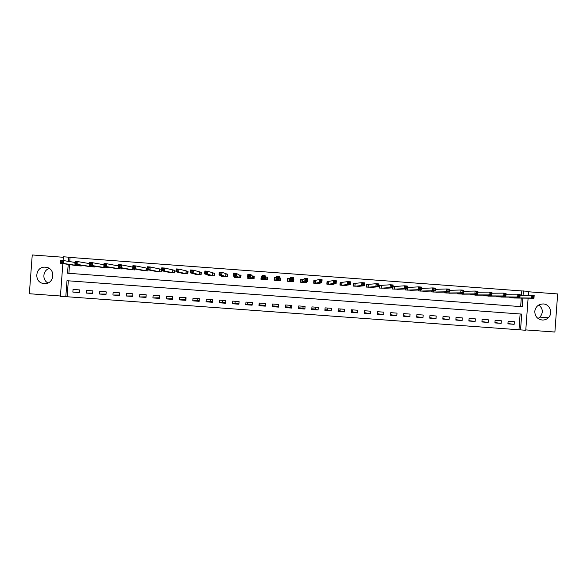 <?xml version="1.0" encoding="UTF-8"?>
<svg xmlns="http://www.w3.org/2000/svg" width="587" height="587" viewBox="0 0 587 587"><rect width="100%" height="100%" fill="white"/><g stroke="black" fill="none" stroke-linecap="round" stroke-linejoin="round"><path stroke-width="0.88" d="M44.186 283.55C54.415 284.71 56.161 268.237 45.911 267.261L45.404 267.21C35 266.036 33.503 282.868 43.952 283.528L44.186 283.55M538.859 304.954C543.034 308.645 543.408 312.695 539.974 317.105L538.022 318.492M542.168 320.025C544.523 320.157 546.563 319.409 548.287 317.787C553.262 313.363 549.96 304.147 543.327 303.956C538.595 304.059 535.755 306.443 534.808 311.125C534.794 316.173 537.244 319.137 542.168 320.025M68.319 280.806L67.131 296.743L60.41 296.362L62.853 263.592M63.323 257.267L32.241 254.963L29.35 293.735L60.439 296.002M525.798 329.916L554.891 332.037L557.65 293.94L528.564 291.783M528.102 298.181L525.776 330.276L520.552 329.894L521.696 314.089L66.999 280.711L65.803 296.758M67.131 296.743L520.552 329.894M518.981 329.674L520.119 313.972M514.337 321.705L508.107 321.243L507.916 323.863L514.153 324.317L514.337 321.705M501.349 320.751L495.112 320.297L494.922 322.916L501.159 323.371L501.349 320.751M488.347 319.805L482.103 319.343L481.912 321.962L488.157 322.424L488.347 319.805M475.331 318.851L469.079 318.396L468.888 321.016L475.14 321.471L475.331 318.851M462.307 317.897L456.048 317.442L455.857 320.062L462.116 320.517L462.307 317.897M449.268 316.943L443.009 316.488L442.818 319.108L449.077 319.57L449.268 316.943M436.222 315.989L429.955 315.535L429.765 318.154L436.031 318.616L436.222 315.989M423.161 315.036L416.887 314.573L416.697 317.2L422.97 317.662L423.161 315.036M410.086 314.082L403.812 313.619L403.621 316.246L409.895 316.709L410.086 314.082M397.003 313.12L390.722 312.666L390.531 315.292L396.812 315.747L397.003 313.12M383.913 312.167L377.617 311.704L377.426 314.331L383.722 314.793L383.913 312.167M370.801 311.205L364.505 310.743L364.314 313.377L370.61 313.832L370.801 311.205M357.688 310.244L351.386 309.782L351.195 312.416L357.49 312.878L357.688 310.244M344.554 309.283L338.251 308.828L338.053 311.455L344.364 311.917L344.554 309.283M331.413 308.322L325.103 307.867L324.912 310.501L331.222 310.956L331.413 308.322M318.257 307.361L311.939 306.898L311.748 309.54L318.066 309.995L318.257 307.361M305.093 306.399L298.768 305.937L298.578 308.571L304.902 309.033L305.093 306.399M291.915 305.438L285.59 304.976L285.392 307.61L291.724 308.072L291.915 305.438M278.73 304.47L272.397 304.007L272.199 306.649L278.539 307.111L278.73 304.47M265.529 303.508L259.19 303.046L258.992 305.68L265.331 306.15L265.529 303.508M252.315 302.54L245.968 302.078L245.777 304.719L252.124 305.181L252.315 302.54M239.092 301.571L232.738 301.109L232.547 303.75L238.902 304.213L239.092 301.571M225.856 300.603L219.501 300.14L219.303 302.782L225.665 303.252L225.856 300.603M212.611 299.634L206.25 299.172L206.052 301.813L212.413 302.283L212.611 299.634M199.353 298.666L192.984 298.203L192.785 300.845L199.154 301.314L199.353 298.666M186.079 297.697L179.703 297.227L179.512 299.876L185.881 300.346L186.079 297.697M172.798 296.728L166.415 296.259L166.216 298.908L172.6 299.37L172.798 296.728M159.503 295.753L153.112 295.283L152.921 297.932L159.304 298.401L159.503 295.753M146.192 294.777L139.801 294.314L139.603 296.963L145.994 297.433L146.192 294.777M132.875 293.808L126.476 293.339L126.278 295.987L132.677 296.457L132.875 293.808M119.543 292.832L113.144 292.363L112.946 295.019L119.344 295.481L119.543 292.832M106.203 291.856L99.79 291.387L99.599 294.043L106.005 294.505L106.203 291.856M92.849 290.881L86.436 290.411L86.238 293.067L92.651 293.537L92.849 290.881M79.48 289.897L73.059 289.435L72.861 292.091L79.282 292.553L79.48 289.897M521.483 295.21L521.792 290.939L70.058 257.422L69.75 261.589M69.53 264.59L68.877 273.322M520.654 306.597L521.271 298.101M516.054 298.035L509.817 297.682L509.854 297.125M503.066 297.066L496.822 296.721L496.866 296.134M490.064 296.097L483.813 295.76L483.857 295.129M477.055 295.129L470.796 294.799L470.847 294.124M464.031 294.153L457.765 293.838L457.823 293.111M450.999 293.184L444.726 292.869L444.785 292.091M437.953 292.201L431.672 291.908L431.738 291.057M424.9 291.225L418.612 290.939L418.685 290.007L418.612 290.939M410.115 290.316L421.224 289.919L418.399 289.707L418.604 286.867L407.429 287.476M411.825 290.242L405.536 289.978L405.61 288.936M394.552 286.522L393.011 286.456M394.347 286.507L393.011 286.405M398.749 289.252L392.446 289.009L392.534 287.843M383.935 288.378L392.908 287.821L390.076 287.615L390.282 284.768L379.686 285.48L379.496 288.048M381.249 285.539L379.54 285.407L379.349 288.041L385.659 288.254M370.83 287.41L378.732 286.772L375.893 286.566L376.098 283.719L366.626 284.512L366.435 287.087M368.137 284.563L366.435 284.438L366.237 287.072L372.554 287.256M357.71 286.441L364.534 285.722L361.695 285.517L361.908 282.663L353.55 283.55L353.359 286.118M355.018 283.594L353.308 283.47L353.117 286.096L359.442 286.243M344.584 285.465L350.329 284.673L347.489 284.46L347.695 281.613L340.46 282.582L340.277 285.15M341.891 282.618L340.174 282.494L339.983 285.128L346.293 285.598L346.315 285.209M331.442 284.497L336.109 283.624L333.262 283.411L333.475 280.557L327.363 281.606L327.179 284.181M328.742 281.65L327.032 281.525L326.842 284.159L333.152 284.622L333.189 284.145M315.586 280.674L313.876 280.549L313.685 283.183L319.996 283.653L320.047 283.037M305.123 282.552L307.625 281.511L304.778 281.305L304.983 278.451L302.569 279.698L301.131 279.669L300.948 282.244M302.422 279.698L300.705 279.573L300.515 282.208L306.84 282.677L306.898 281.797M289.244 278.722L287.527 278.598L287.337 281.232L293.661 281.701L293.852 279.067L293.471 279.038M276.051 277.746L274.334 277.622L274.144 280.263L280.476 280.725L280.667 278.091L279.199 277.981L280.116 278.113L279.926 280.689M278.759 280.601L279.089 279.405L276.235 279.192L276.448 276.338L276.183 277.746L274.855 277.724L274.665 280.3M262.044 276.712L261.134 276.646L260.936 279.28L267.276 279.75L267.474 277.115L265.75 276.983M247.802 277.196L247.721 278.304L254.068 278.774L254.259 276.132L252.542 276.007M234.551 276.602L234.492 277.328L240.846 277.798L241.037 275.156L239.32 275.032M221.292 275.817L221.255 276.352L227.609 276.822L227.807 274.18L226.083 274.048M208.033 274.943L208.003 275.369L214.365 275.839L214.563 273.197L212.839 273.072M194.767 274.034L201.106 274.863L201.304 272.214L199.58 272.089M181.486 273.109L187.84 273.88L188.038 271.231L186.306 271.106M168.198 272.163L174.559 272.896L174.757 270.247L173.026 270.123M154.895 271.209L161.264 271.913L161.462 269.264L159.73 269.139M147.22 268.208L146.427 268.149M148.041 269.829L147.961 270.93L141.584 270.247M134.716 268.956L134.643 269.947L128.26 269.279M121.384 268.061L121.318 268.963L114.927 268.31M108.037 267.151L107.971 267.973L101.58 267.342M94.676 266.227L94.624 266.99L88.219 266.366M81.307 265.295L81.255 265.999L74.85 265.383M274.76 278.803L274.254 278.759M352.369 311.741L351.246 311.653M340.027 310.839L338.112 310.699M327.685 309.936L324.963 309.738M315.329 309.033L311.807 308.777M302.965 308.131L298.636 307.808M290.587 307.221L285.451 306.847M278.201 306.319L272.258 305.886M265.39 305.379L259.85 304.976M252.175 304.418L247.443 304.073M238.953 303.45L235.02 303.163M225.716 302.481L222.583 302.254M212.472 301.513L210.139 301.344M199.213 300.544L197.687 300.434M185.94 299.575L185.221 299.524M63.08 260.533L63.359 256.783L68.745 257.179L68.437 261.369M70.058 257.422L68.745 257.179M521.792 290.939L528.601 291.306L528.315 295.217M68.209 264.392L67.556 273.226L522.232 306.715L522.856 298.115M523.061 295.21L523.377 290.917M293.852 279.067L293.449 279.383M280.667 278.091L280.087 280.696M261.134 276.646L261.648 277.446M507.938 323.562L514.153 324.317M79.311 292.179L72.861 292.091M92.68 293.133L86.238 293.067M106.034 294.08L99.599 294.043M119.381 295.019L112.946 295.019M132.713 295.943L126.278 295.987M146.038 296.868L139.603 296.963M159.348 297.778L152.921 297.932M172.651 298.673L166.216 298.908M185.36 297.646L185.221 299.583L179.512 299.876M197.826 298.556L197.687 300.493L192.785 300.845M210.278 299.465L210.139 301.402L206.052 301.813M222.722 300.375L222.583 302.312L219.303 302.782M235.16 301.285L235.013 303.215L232.547 303.75M247.582 302.195L247.435 304.125L245.777 304.719M259.99 303.105L259.85 305.035L258.992 305.68M278.341 304.44L278.539 307.111M290.726 305.35L290.587 307.28L291.724 308.072M303.105 306.253L302.958 308.182L304.902 309.033M315.468 307.155L315.329 309.085L318.066 309.995M327.825 308.065L327.678 309.987L331.222 310.956M340.167 308.967L340.027 310.89L344.364 311.917M352.501 309.87L352.361 311.792L357.49 312.878M364.828 310.765L364.688 312.695L370.61 313.832M377.478 313.678L383.722 314.793M390.575 314.705L396.812 315.747M403.658 315.718L409.895 316.709M416.733 316.716L422.97 317.662M429.794 317.714L436.031 318.616M442.847 318.697L449.077 319.57M455.886 319.68L462.116 320.517M468.918 320.656L475.14 321.471M481.934 321.632L488.157 322.424M494.944 322.601L501.159 323.371M47.958 282.949C41.948 280.021 42.792 270.313 49.22 268.464M514.344 298.013L533.957 298.255L531.147 298.049L531.352 295.217L520.06 295.21M532.592 296.134L531.352 295.217L534.163 295.422L533.957 298.255L533.722 296.215L532.592 296.134L532.512 297.264L533.642 297.352M532.512 297.264L531.147 298.049L511.504 297.807M533.722 296.215L534.163 295.422M501.371 297.059L519.913 297.22L517.103 297.007L517.308 294.175L505.994 294.219M518.526 295.092L517.308 294.175L520.119 294.388L519.913 297.22L519.649 295.173L518.526 295.092L518.446 296.222L519.568 296.31M518.446 296.222L517.103 297.007L498.51 296.846M519.649 295.173L520.119 294.388M488.369 296.097L505.855 296.178L503.044 295.973L503.25 293.133L491.921 293.229M504.438 294.043L503.25 293.133L506.06 293.346L505.855 296.178L505.568 294.131L504.438 294.043L504.358 295.18L505.488 295.268M504.358 295.18L503.044 295.973L485.508 295.885M505.568 294.131L506.06 293.346M475.353 295.136L491.781 295.136L488.964 294.931L489.176 292.091L477.833 292.245M490.343 293.001L489.176 292.091L491.987 292.304L491.781 295.136L491.473 293.089L490.343 293.001L490.262 294.138L491.392 294.219M490.262 294.138L488.964 294.931L472.491 294.923M491.473 293.089L491.987 292.304M462.329 294.175L477.701 294.094L474.883 293.889L475.088 291.049L463.73 291.269M476.233 291.959L475.088 291.049L477.906 291.255L477.701 294.094L477.363 292.04L476.233 291.959L476.152 293.096L477.282 293.177M476.152 293.096L474.883 293.889L459.467 293.962M477.363 292.04L477.906 291.255M449.268 293.199L463.598 293.052L460.78 292.847L460.986 290.007L449.613 290.308M462.108 290.91L460.986 290.007L463.811 290.213L463.598 293.052L463.238 290.998L462.108 290.91L462.028 292.047L463.158 292.135M462.028 292.047L460.78 292.847L446.428 293.001M463.238 290.998L463.811 290.213M436.244 292.245L449.488 292.01L446.663 291.798L446.876 288.958L435.481 289.354M447.969 289.868L446.876 288.958L449.693 289.171L449.488 292.01L449.099 289.949L447.969 289.868L447.888 291.005L449.018 291.086M447.888 291.005L446.663 291.798L433.375 292.033M449.099 289.949L449.693 289.171M423.183 291.277L435.363 290.961L432.538 290.756L432.744 287.916L421.334 288.422M433.815 288.819L432.744 287.916L435.569 288.122L435.363 290.961L434.952 288.899L433.815 288.819L433.734 289.956L434.864 290.037M433.734 289.956L432.538 290.756L420.314 291.064M434.952 288.899L435.569 288.122M405.588 289.978L405.668 288.936M419.573 288.907L420.703 288.995L420.784 287.85L419.654 287.769L419.573 288.907L418.399 289.707L407.451 290.11L407.503 287.476L407.239 290.103M419.654 287.769L418.604 286.867L421.437 287.072L421.224 289.919L420.703 288.995M420.784 287.85L421.437 287.072M392.549 289.017L392.637 287.835M397.032 289.347L407.077 288.87L404.245 288.665L404.45 285.818L394.42 286.507L394.156 289.134M405.47 286.72L404.45 285.818L407.283 286.03L407.077 288.87L406.608 286.801L405.47 286.72L405.39 287.857L406.527 287.946M405.39 287.857L404.245 288.665L394.229 289.134M406.608 286.801L407.283 286.03M391.199 286.808L392.336 286.889L392.417 285.752L391.28 285.671L391.199 286.808L390.076 287.615L381.257 288.173L381.315 285.539L381.058 288.166M391.28 285.671L390.282 284.768L393.114 284.981L392.908 287.821L392.336 286.889M392.417 285.752L393.114 284.981M376.993 285.759L378.131 285.84L378.211 284.702L377.074 284.614L376.993 285.759L375.893 286.566L368.137 287.197L368.21 284.57L367.946 287.197M377.074 284.614L376.098 283.719L378.938 283.925L378.732 286.772L378.131 285.84M378.211 284.702L378.938 283.925M362.773 284.702L363.911 284.79L363.991 283.646L362.854 283.565L362.773 284.702L361.695 285.517L355.01 286.229L355.084 283.594L354.827 286.229M362.854 283.565L361.908 282.663L364.747 282.875L364.534 285.722L363.911 284.79M363.991 283.646L364.747 282.875M348.539 283.653L349.676 283.734L349.764 282.596L348.619 282.508L348.539 283.653L347.489 284.46L341.869 285.26L341.95 282.626L341.693 285.253M348.619 282.508L347.695 281.613L350.542 281.826L350.329 284.673L349.676 283.734M349.764 282.596L350.542 281.826M334.289 282.596L335.434 282.677L335.515 281.54L334.377 281.452L334.289 282.596L333.262 283.411L328.713 284.284L328.808 281.65L328.551 284.284M334.377 281.452L333.475 280.557L336.322 280.769L336.109 283.624L335.434 282.677M335.515 281.54L336.322 280.769M319.313 283.602L319.343 283.213M314.067 283.213L314.258 280.637L313.862 280.777M318.286 283.521L321.874 282.567L319.027 282.354L319.24 279.507L314.258 280.637M320.113 280.395L319.24 279.507L322.087 279.713L321.874 282.567L321.17 281.628L321.25 280.483L320.113 280.395L320.032 281.54L321.17 281.628M320.032 281.54L319.027 282.354L315.395 283.308M321.25 280.483L322.087 279.713M306.194 282.633L306.238 282.053M300.544 281.841L300.529 282.208M300.683 279.911L301.131 279.669M305.754 280.483L306.898 280.571L306.979 279.427L305.834 279.339L305.754 280.483L302.378 282.34L302.481 279.705L302.232 282.34M305.834 279.339L304.983 278.451L307.837 278.664L307.625 281.511L306.898 280.571M306.979 279.427L307.837 278.664M293.067 281.657L293.14 280.615M287.359 281.239L287.637 280.329L287.601 281.254M287.813 281.268L288.004 278.693L287.337 281.232M291.944 281.577L293.368 280.461L290.514 280.248L290.719 277.394L289.384 278.722L288.004 278.693M291.468 279.427L292.605 279.515L292.693 278.37L291.548 278.282L291.468 279.427L289.142 281.364L289.303 278.73L289.046 281.364M291.548 278.282L290.719 277.394L293.573 277.607L293.368 280.461L292.605 279.515M292.693 278.37L293.573 277.607M274.65 280.3L274.855 277.724M277.159 278.37L278.304 278.451L278.392 277.306L277.247 277.225L275.993 280.388L276.11 277.746L275.861 280.388M277.247 277.225L276.448 276.338L279.302 276.55L279.089 279.405L278.304 278.451M275.993 280.388L276.132 277.746M278.392 277.306L279.302 276.55M266.953 279.008L266.968 277.137L265.618 276.961L265.016 275.486L264.803 278.348L261.941 278.135L262.653 279.412M266.777 279.713L266.968 277.137M266.887 279.72L267.056 279.016M261.508 279.324L262.044 276.756M262.844 277.306L261.941 278.135L262.154 275.274L265.016 275.486L264.077 276.25L262.932 276.161L262.844 277.306L263.989 277.394L264.077 276.25M265.559 279.625L263.989 277.394M262.154 275.274L262.932 276.161M254.23 276.58L252.395 275.985L250.708 274.43L250.502 277.284L247.641 277.079L249.446 278.436M253.613 278.744L253.804 276.161M253.929 278.766L254.127 277.922M248.345 278.355L248.396 277.614M248.514 276.25L247.641 277.079L247.846 274.217L250.708 274.43L249.746 275.186L248.602 275.105L248.514 276.25L249.666 276.33L249.746 275.186M252.344 278.649L249.666 276.33M247.846 274.217L248.602 275.105M241.022 275.428L239.166 275.01L236.392 273.366L236.187 276.228L233.318 276.015L236.216 277.453M240.435 277.768L240.626 275.186M235.16 277.38L235.196 276.917M234.169 275.186L233.318 276.015L233.531 273.153L236.392 273.366L235.402 274.122L234.257 274.041L234.169 275.186L235.321 275.274L235.402 274.122M239.122 277.673L235.321 275.274M233.531 273.153L234.257 274.041M227.793 274.371L222.062 272.309L221.849 275.171L218.988 274.958L222.979 276.477M227.25 276.793L227.44 274.21M219.809 274.122L218.988 274.958L219.193 272.097L222.062 272.309L221.05 273.065L219.898 272.977L219.809 274.122L220.961 274.21L221.05 273.065M225.885 276.69L221.849 275.171L220.961 274.21M219.193 272.097L219.898 272.977M214.548 273.351L207.717 271.245L207.512 274.107L204.636 273.894L209.728 275.494M214.05 275.817L214.24 273.234M205.443 273.058L204.636 273.894L204.848 271.033L207.717 271.245L206.675 272.001L205.523 271.913L205.443 273.058L206.595 273.146L206.675 272.001M212.641 275.714L207.512 274.107L206.595 273.146M204.848 271.033L205.523 271.913M201.297 272.339L193.365 270.181L193.152 273.043L190.276 272.83L196.469 274.518M200.842 274.841L201.033 272.258M191.054 271.994L190.276 272.83L190.489 269.969L193.365 270.181L192.294 270.93L191.142 270.849L191.054 271.994L192.206 272.082L192.294 270.93M199.382 274.731L193.152 273.043L192.206 272.082M190.489 269.969L191.142 270.849M188.023 271.341L178.991 269.117L178.778 271.979L175.902 271.766L183.195 273.535M187.62 273.865L187.811 271.282M176.658 270.93L175.902 271.766L176.115 268.905L178.991 269.117L177.89 269.866L176.738 269.778L176.658 270.93L177.81 271.018L177.89 269.866M186.108 273.755L178.778 271.979L177.81 271.018M176.115 268.905L176.738 269.778M174.75 270.343L164.602 268.054L164.389 270.915L161.513 270.702L169.907 272.551M174.383 272.882L174.574 270.299M162.239 269.866L161.513 270.702L161.726 267.841L164.602 268.054L163.48 268.802L162.328 268.714L162.239 269.866L163.391 269.947L163.48 268.802M172.827 272.772L164.389 270.915L163.391 269.947M161.726 267.841L162.328 268.714M161.454 269.345L150.206 266.982L149.993 269.851L147.11 269.638L156.612 271.568M161.139 271.906L161.33 269.316M147.814 268.795L147.11 269.638L147.322 266.769L150.206 266.982L149.054 267.731L147.902 267.643L147.814 268.795L148.966 268.883L149.054 267.731M159.532 271.788L149.993 269.851L148.966 268.883M147.322 266.769L147.902 267.643M147.88 270.923L147.961 269.807M133.374 267.723L134.526 267.811L134.614 266.659L133.454 266.579L132.691 268.575L132.904 265.706L135.788 265.918L135.582 268.787L132.691 268.575L143.301 270.585M147.212 268.244L135.788 265.918L134.614 266.659M146.229 270.805L135.582 268.787L134.526 267.811M132.904 265.706L133.454 266.579M134.614 269.947L134.687 268.949M118.919 266.659L120.071 266.74L120.159 265.588L119 265.507L118.266 267.503L118.479 264.634L121.362 264.847L121.149 267.716L118.266 267.503L129.984 269.602M132.801 267.122L121.362 264.847L120.159 265.588M132.911 269.815L121.149 267.716L120.071 266.74M118.479 264.634L119 265.507M104.442 265.588L105.601 265.669L105.689 264.517L104.53 264.436L103.818 266.439L104.031 263.563L106.922 263.776L106.709 266.652L103.818 266.439L116.681 268.619M118.383 265.933L106.922 263.776L105.689 264.517M119.579 268.831L106.709 266.652L105.601 265.669M104.031 263.563L104.53 264.436M89.965 264.517L91.117 264.598L91.205 263.446L90.046 263.365L89.363 265.368L89.576 262.492L92.467 262.705L92.254 265.581L89.363 265.368L103.305 267.628M103.943 264.759L92.467 262.705L91.205 263.446M106.24 267.848L92.254 265.581L91.117 264.598M89.576 262.492L90.046 263.365M75.466 263.438L76.626 263.526L76.706 262.374L75.547 262.286L74.887 264.297L75.099 261.42L77.998 261.633L77.785 264.51L74.887 264.297L89.972 266.637M89.488 263.6L77.998 261.633L76.706 262.374M92.885 266.858L77.785 264.51L76.626 263.526M75.099 261.42L75.547 262.286M60.953 262.367L62.112 262.455L62.2 261.303L61.033 261.215L60.402 263.225L60.615 260.349L63.513 260.562L63.301 263.438L60.402 263.225L76.581 265.654M75.026 262.455L63.513 260.562L62.2 261.303M79.516 265.867L63.301 263.438L62.112 262.455M60.615 260.349L61.033 261.215M511.835 297.147L511.783 297.822L511.82 297.147M511.644 297.147L511.6 297.814M498.833 296.142L498.781 296.861L498.818 296.142M498.657 296.142L498.605 296.853M485.75 295.899L485.809 295.136L485.772 295.899M485.647 295.136L485.596 295.892M472.726 294.931L472.784 294.116L472.748 294.938M472.638 294.116L472.579 294.931M459.775 293.089L459.709 293.97L459.746 293.089M459.614 293.096L459.548 293.962M446.736 292.055L446.663 293.008M446.575 292.055L446.509 293.001M433.683 291.005L433.602 292.04M433.529 291.013L433.455 292.04M420.615 289.941L420.534 291.071M420.468 289.941L420.387 291.071M394.552 286.507L394.361 289.142M315.747 280.674L315.549 283.316M315.652 280.674L315.454 283.316M289.384 278.722L289.193 281.364M265.698 276.976L265.5 279.617M265.618 276.961L265.419 279.603M252.483 276L252.293 278.642M252.395 275.985L252.205 278.627M239.261 275.024L239.063 277.666M239.166 275.01L238.968 277.651M226.024 274.041L225.826 276.682M225.922 274.026L225.724 276.668M212.773 273.058L212.575 275.707M212.67 273.043L212.472 275.692M199.514 272.082L199.316 274.723M199.397 272.06L199.206 274.709M186.24 271.099L186.042 273.74M186.123 271.077L185.925 273.725M172.952 270.115L172.761 272.764M172.827 270.093L172.637 272.742M159.657 269.132L159.459 271.781M159.525 269.11L159.334 271.759M146.346 268.142L146.156 270.798M146.214 268.127L146.016 270.776M132.919 268.619L132.831 269.807M132.779 268.589L132.691 269.793M119.579 267.738L119.499 268.824M119.432 267.709L119.352 268.802M106.232 266.843L106.159 267.841M106.071 266.814L105.998 267.819M92.871 265.933L92.797 266.85M92.702 265.904L92.636 266.828M79.494 265.008L79.428 265.86M79.326 264.986L79.26 265.845M548.287 317.787L539.974 317.105M43.952 283.528L44.803 283.572M446.7 292.055L446.634 293.008M433.646 291.005L433.573 292.04M420.578 289.941L420.497 291.071M407.605 287.476L407.415 290.11M394.508 286.507L394.317 289.142M381.403 285.539L381.205 288.173M368.284 284.57L368.093 287.197M355.15 283.594L354.959 286.229M342.008 282.626L341.817 285.26M328.859 281.65L328.669 284.284M315.696 280.674L315.498 283.316M302.518 279.705L302.327 282.34"/></g></svg>
